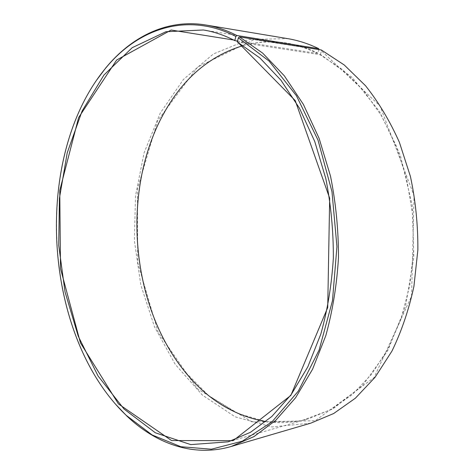 <?xml version="1.0" encoding="UTF-8"?>
<svg xmlns="http://www.w3.org/2000/svg" width="474" height="474" viewBox="0 0 474 474"><rect width="100%" height="100%" fill="white"/><g stroke="black" fill="none" stroke-linecap="round" stroke-linejoin="round"><path stroke-width="0.36" stroke-dasharray="2.37 1.78" d="M237.314 41.973L319.938 54.664L342.335 69.465L363.054 89.835L381.214 115.366L395.98 145.322L406.627 178.686L412.611 214.183L413.648 250.379L409.702 285.804L401.016 319.038L388.088 348.852L371.58 374.264L352.289 394.593L331.036 409.453L308.651 418.732C294.259 422.755 280.016 423.709 265.926 421.611M237.308 41.019L317.467 53.414L319.014 49.586M243.322 45.54C257.056 41.765 271.312 41.013 286.083 43.282C296.606 44.959 307.069 48.336 317.467 53.414M319.938 54.664L320.329 54.332L352.117 77.404L379.633 111.657L400.34 155.247L412.173 205.076L413.891 257.109L405.394 306.992L387.714 350.736L362.74 385.315L332.861 408.949L300.51 421.078L267.911 422.138L236.876 413.209L208.773 395.754L184.576 371.338L173.845 356.519M159.697 121.196L168.578 105.198C199.981 53.331 259.337 24.417 317.853 53.076M320.329 54.332L321.573 50.979L380 105.915L414.075 195.703L411.574 296.126L374.063 377.618L315.311 420.716L252.162 421.984L197.374 388.828L158.126 332.197L137.709 262.549L137.442 189.073L157.694 120.627L197.682 67.018L254.147 39.626L319.049 49.711M310.778 423.158L272.029 426.944L235.181 416.836L202.434 395.138L175.244 364.352L154.53 326.918L140.819 285.052L134.409 240.804L135.469 196.1L144.072 152.895L160.153 113.25L183.456 79.431L213.365 53.965L248.737 39.514L287.665 38.631M321.573 50.979L321.289 49.948M115.591 404.251C45.557 323.44 36.302 169.402 96.145 80.787M228.148 441.839L308.651 418.732M203.393 29.986L286.083 43.282"/><path stroke-width="0.71" d="M239.477 36.889L262.673 53.124L284.293 75.775L303.396 104.416L319.067 138.248L330.502 176.091C335.865 202.848 338.519 230.044 338.477 257.666C336.842 284.998 332.624 310.985 325.816 335.622L312.556 369.264L295.586 397.751L275.767 420.325L253.987 436.595L231.111 446.508L310.778 423.158L333.66 413.529L355.382 398.196L375.094 377.263L391.939 351.121C401.537 331.35 408.861 309.759 413.921 286.355L417.861 250.005C418.032 225.114 415.556 200.621 410.443 176.524L399.422 142.384C389.918 121.119 378.619 102.23 365.519 85.723L344.248 64.979L321.289 49.948L239.477 36.889L238.375 37.801L237.314 41.973L259.93 57.982L280.981 80.254L299.544 108.356L314.742 141.483L325.786 178.497C330.941 204.638 333.459 231.182 333.346 258.129C331.687 284.779 327.51 310.109 320.815 334.105L307.81 366.864L291.196 394.575L271.809 416.504L250.509 432.282L228.148 441.839L190.749 444.6L155.359 432.798L124.022 409.015L98.047 375.953L78.24 336.167L65.045 291.943L58.723 245.354L59.416 198.339L67.219 152.853L82.121 110.981L103.942 75.046L132.21 47.678L165.93 31.722L203.393 29.986C213.887 31.651 224.368 35.206 234.826 40.634L237.308 41.019M265.926 421.611C233.818 415.876 206.658 399.055 184.451 371.148C127.992 301.091 120.817 181.72 168.477 105.406C187.183 75.034 212.127 55.085 243.322 45.54M173.845 356.519C130.546 290.295 124.644 192.13 159.697 121.196M96.145 80.787L105.844 67.818C131.381 36.794 167.115 18.616 205.775 24.992L287.665 38.631C298.081 40.355 308.444 43.703 318.753 48.674L236.923 35.532L235.833 36.445L234.826 40.634M319.014 49.586L318.753 48.674M231.111 446.508C193.493 457.469 155.839 443.705 126.771 415.965L115.591 404.251M205.775 24.992C216.168 26.704 226.554 30.218 236.923 35.532M238.375 37.801L269.108 61.099L296.41 95.724L318.03 140.18L331.984 191.727L336.937 246.658L332.464 300.771L319.126 350.019L298.33 391.103L272.023 421.819L242.362 441.176L211.386 449.21L180.849 446.721L152.13 434.954L126.244 415.366C42.784 335.847 32.06 157.415 105.394 68.475C137.424 29.133 186.851 11.133 235.833 36.445M237.142 41.516L295.231 100.607L329.673 198.245L327.724 307.537L290.858 395.399L233.161 440.684L171.552 440.547L118.423 403.895L80.444 342.874L60.506 268.58L59.765 190.465L78.631 117.558L116.657 60.026L171.126 30.034L234.654 40.172M126.244 415.366L126.771 415.965M105.394 68.475L105.844 67.818"/></g></svg>

